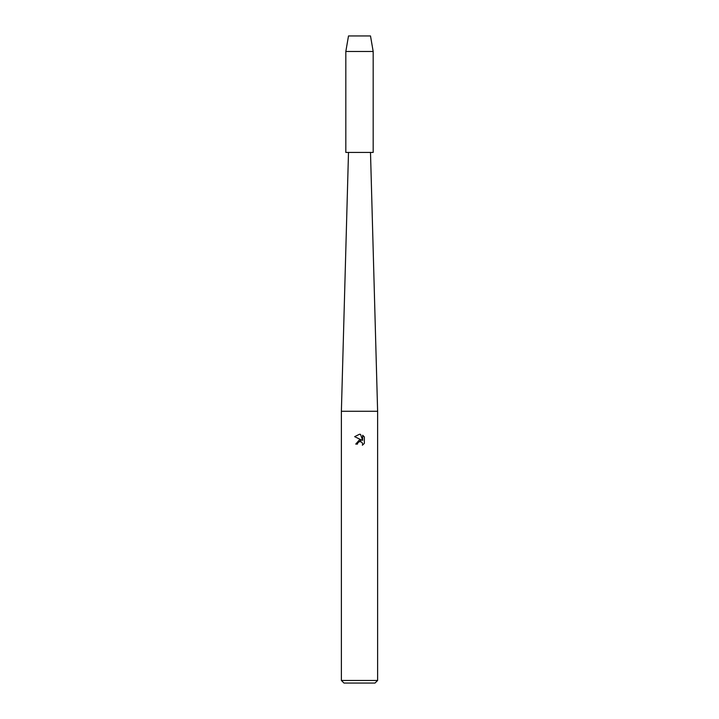 <?xml version="1.0" encoding="UTF-8"?>
<svg xmlns="http://www.w3.org/2000/svg" width="719" height="719" viewBox="0 0 719 719"><rect width="100%" height="100%" fill="white"/><g stroke="black" fill="none" stroke-linecap="round" stroke-linejoin="round"><path stroke-width="1.08" d="M370.501 35.95L348.499 35.95L370.501 35.95L373.179 51.48L373.179 152.428L345.821 152.428L345.821 51.48L373.179 51.48M348.499 152.428L341.381 411.268L377.619 411.268L377.619 680.462L341.381 680.462L343.97 683.05L375.03 683.05L377.619 680.462M359.5 441.529L357.738 442.913L357.46 444.09L355.752 444.09L359.5 439.803L361.576 440.055L354.656 436.649L359.5 434.258L360.552 434.375L362.664 440.459L362.664 435.247L364.344 436.945L364.344 443.371L362.394 445.241L362.673 444.072L361.909 442.23L359.5 441.529L361.909 442.23L362.673 444.072L362.394 445.241L364.344 443.371M357.46 444.09L357.64 443.138M361.576 440.055L355.752 444.09M357.738 442.913L359.437 441.547M364.344 436.945L362.664 435.247M360.552 434.375L359.653 434.258M359.5 434.258L354.656 436.649M370.501 152.428L377.619 411.268M341.381 411.268L341.381 680.462M348.499 35.95L345.821 51.48"/></g></svg>
